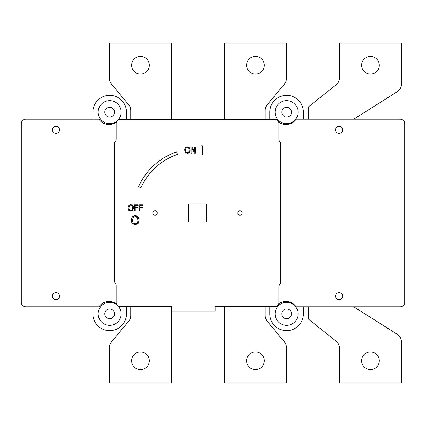 <?xml version="1.0" encoding="UTF-8"?>
<svg xmlns="http://www.w3.org/2000/svg" width="426" height="426" viewBox="0 0 426 426"><rect width="100%" height="100%" fill="white"/><g stroke="black" fill="none" stroke-linecap="round" stroke-linejoin="round"><path stroke-width="0.64" d="M117.991 305.905A11.502 11.502 0 0 1 117.469 322.306A11.502 11.502 0 0 1 101.883 322.306A11.502 11.502 0 0 1 100.611 306.773L25.725 306.773A4.425 4.425 0 0 1 21.3 302.348L21.3 123.652A4.425 4.425 0 0 1 25.725 119.227L98.891 119.227A12.386 12.386 0 0 0 116.277 122.214M246.617 65.269A8.845 8.845 0 0 1 259.887 57.606A8.845 8.845 0 0 1 259.887 72.926A8.845 8.845 0 0 1 246.617 65.269M265.196 119.227L265.196 110.382A8.845 8.845 0 0 1 267.251 104.711L284.371 84.204A8.845 8.845 0 0 0 286.426 78.538L286.426 43.148L224.502 43.148L224.502 119.227M361.621 65.269A8.845 8.845 0 0 1 374.885 57.606A8.845 8.845 0 0 1 374.885 72.926A8.845 8.845 0 0 1 361.621 65.269M353.655 119.227L397.304 91.681A8.845 8.845 0 0 0 401.425 84.199L401.425 43.148L339.501 43.148L339.501 77.83A8.845 8.845 0 0 1 336.183 84.737L308.541 106.846L308.541 119.227M149.308 65.269A8.845 8.845 0 0 0 136.038 57.606A8.845 8.845 0 0 0 136.038 72.926A8.845 8.845 0 0 0 149.308 65.269M130.729 119.227L130.729 110.382A8.845 8.845 0 0 0 128.673 104.711L111.553 84.204A8.845 8.845 0 0 1 109.498 78.538L109.498 43.148L171.422 43.148L171.422 119.227M246.617 360.731A8.845 8.845 0 0 0 259.887 368.394A8.845 8.845 0 0 0 259.887 353.074A8.845 8.845 0 0 0 246.617 360.731M265.196 306.773L265.196 315.618A8.845 8.845 0 0 0 267.251 321.289L284.371 341.796A8.845 8.845 0 0 1 286.426 347.462L286.426 382.852L224.502 382.852L224.502 306.773M361.621 360.731A8.845 8.845 0 0 0 374.885 368.394A8.845 8.845 0 0 0 374.885 353.074A8.845 8.845 0 0 0 361.621 360.731M353.655 306.773L397.304 334.319A8.845 8.845 0 0 1 401.425 341.801L401.425 382.852L339.501 382.852L339.501 348.17A8.845 8.845 0 0 0 336.183 341.263L308.541 319.154L308.541 306.773M149.308 360.731A8.845 8.845 0 0 1 136.038 368.394A8.845 8.845 0 0 1 136.038 353.074A8.845 8.845 0 0 1 149.308 360.731M130.729 306.773L130.729 315.618A8.845 8.845 0 0 1 128.673 321.289L111.553 341.796A8.845 8.845 0 0 0 109.498 347.462L109.498 382.852L171.422 382.852L171.422 306.773M116.74 121.224A11.502 11.502 0 0 1 100.611 119.227A11.502 11.502 0 0 1 101.883 103.694A11.502 11.502 0 0 1 117.469 103.694A11.502 11.502 0 0 1 117.991 120.095M277.539 119.227A11.502 11.502 0 0 1 278.806 103.694A11.502 11.502 0 0 1 294.393 103.694A11.502 11.502 0 0 1 295.665 119.227A11.502 11.502 0 0 1 277.539 119.227L275.819 119.227A12.386 12.386 0 0 0 276.224 119.775M277.539 306.773A11.502 11.502 0 0 1 295.665 306.773A11.502 11.502 0 0 1 294.393 322.306A11.502 11.502 0 0 1 278.806 322.306A11.502 11.502 0 0 1 277.539 306.773L215.125 306.773M100.611 306.773A11.502 11.502 0 0 1 116.74 304.776M291.469 313.85A4.867 4.867 0 0 1 284.169 318.062A4.867 4.867 0 0 1 284.169 309.633A4.867 4.867 0 0 1 291.469 313.85M291.469 112.15A4.867 4.867 0 0 1 284.169 116.367A4.867 4.867 0 0 1 284.169 107.938A4.867 4.867 0 0 1 291.469 112.15M114.541 112.15A4.867 4.867 0 0 1 107.24 116.367A4.867 4.867 0 0 1 107.24 107.938A4.867 4.867 0 0 1 114.541 112.15M114.541 313.85A4.867 4.867 0 0 1 107.24 318.062A4.867 4.867 0 0 1 107.24 309.633A4.867 4.867 0 0 1 114.541 313.85M157.269 213A2.21 2.21 0 0 1 153.951 214.917A2.21 2.21 0 0 1 153.951 211.083A2.21 2.21 0 0 1 157.269 213M242.192 213A2.21 2.21 0 0 1 238.874 214.917A2.21 2.21 0 0 1 238.874 211.083A2.21 2.21 0 0 1 242.192 213M342.6 296.155A3.541 3.541 0 0 1 337.291 299.222A3.541 3.541 0 0 1 337.291 293.093A3.541 3.541 0 0 1 342.6 296.155M342.6 129.845A3.541 3.541 0 0 1 337.291 132.907A3.541 3.541 0 0 1 337.291 126.778A3.541 3.541 0 0 1 342.6 129.845M59.518 296.155A3.541 3.541 0 0 1 54.208 299.222A3.541 3.541 0 0 1 54.208 293.093A3.541 3.541 0 0 1 59.518 296.155M59.518 129.845A3.541 3.541 0 0 1 54.208 132.907A3.541 3.541 0 0 1 54.208 126.778A3.541 3.541 0 0 1 59.518 129.845M116.277 303.786A12.386 12.386 0 0 0 98.891 306.773M171.774 306.773L119.221 306.773A12.386 12.386 0 0 0 118.817 306.225M118.817 119.775A12.386 12.386 0 0 0 119.221 119.227L275.819 119.227M276.224 306.225A12.386 12.386 0 0 0 275.819 306.773M278.764 122.214A12.386 12.386 0 0 0 296.145 119.227L400.275 119.227A4.425 4.425 0 0 1 404.7 123.652L404.7 302.348A4.425 4.425 0 0 1 400.275 306.773L296.145 306.773A12.386 12.386 0 0 0 278.764 303.786M188.67 221.845L188.67 204.155L206.365 204.155L206.365 221.845L188.67 221.845M186.934 146.879L187.898 146.879M188.979 147.3L189.964 148.727M185.161 148.051L186.167 147.114M184.788 151.139L184.703 149.521M185.843 152.843L185.156 152.098M188.526 153.094L186.929 153.264M189.671 152.093L188.548 153.083M190.044 149.009L190.039 151.145M187.951 147.63L186.045 148.2L185.534 150.074C185.592 151.725 186.221 152.561 187.419 152.588C188.617 152.561 189.24 151.725 189.293 150.074L188.787 148.2L188.292 147.769M189 151.597L189.144 151.225M188.787 148.2L187.419 147.556M185.416 152.455L184.676 150.074L185.422 147.684L187.413 146.848L189.41 147.684L190.15 150.074L189.41 152.455L187.413 153.301L185.416 152.455M142.556 205.593L139.675 205.593L139.675 207.34L142.438 207.34L142.438 208.069L139.675 208.069L139.675 211.051L138.855 211.051L138.855 204.858L142.556 204.858L142.556 205.593M135.234 208.069L135.234 211.051L134.414 211.051L134.414 204.858L138.115 204.858L138.115 205.593L135.234 205.593L135.234 207.34L137.997 207.34L137.997 208.069L135.234 208.069M136.863 215.886L138.061 216.759L139.121 220.167L138.061 223.575L135.207 224.779L132.358 223.575L131.304 220.167L132.364 216.759L135.207 215.561L138.407 217.239M139.078 219.326L139.078 220.998M138.109 223.522L134.52 224.731M132.555 223.783L131.575 222.122M132.529 220.167C132.608 222.526 133.503 223.725 135.218 223.762C136.927 223.725 137.822 222.526 137.896 220.167L137.172 217.494L135.218 216.578L133.253 217.494L132.529 220.167M133.599 215.865L135.207 215.561L136.837 215.875M132.023 217.233L133.551 215.886M131.346 221.003L131.346 219.321M131.442 218.724L131.581 218.213M137.172 217.494L136.613 216.967M135.969 216.674L135.218 216.578M137.816 219.118L137.71 218.618M177.434 154.425A61.924 61.924 0 0 0 140.969 187.77L138.546 186.689A64.576 64.576 0 0 1 176.577 151.912L177.434 154.425M195.486 153.168L194.565 153.168L191.822 147.827L191.822 153.168L191.056 153.168L191.056 146.975L192.227 146.975L194.719 151.88L194.719 146.975L195.486 146.975L195.486 153.168M130.292 204.762L131.256 204.762M131.783 204.901L132.768 205.566L133.322 206.61M128.519 205.934L129.211 205.178M128.061 208.511L128.061 207.403M129.089 210.641L128.514 209.981M133.104 209.848L132.768 210.337L130.218 211.136M133.397 206.892L133.476 208.532M131.304 205.513L129.397 206.083L128.892 207.957C128.95 209.608 129.573 210.444 130.777 210.471C131.969 210.444 132.598 209.608 132.651 207.957L131.858 205.79M132.587 207.18L132.459 206.685M132.145 206.083L130.777 205.444M128.774 210.337L128.034 207.957L128.78 205.566L130.771 204.73L132.768 205.566L133.508 207.957L132.768 210.337L130.771 211.184L128.774 210.337M202.371 155.032L201.035 155.032L201.035 145.777L202.371 145.777L202.371 155.032M280.675 282.156A3.541 3.541 0 0 1 279.791 284.493A3.541 3.541 0 0 0 278.908 286.836L278.908 302.79A3.541 3.541 0 0 1 275.366 306.331L215.125 306.331L215.125 311.193L171.774 311.193L171.774 306.331L119.669 306.331A3.541 3.541 0 0 1 116.133 302.79L116.133 285.388A3.541 3.541 0 0 0 115.249 283.045A3.541 3.541 0 0 1 114.365 280.707L114.365 143.844A3.541 3.541 0 0 1 115.249 141.507A3.541 3.541 0 0 0 116.133 139.164L116.133 123.21A3.541 3.541 0 0 1 119.669 119.669L275.366 119.669A3.541 3.541 0 0 1 278.908 123.21L278.908 139.164A3.541 3.541 0 0 0 279.791 141.507A3.541 3.541 0 0 1 280.675 143.844L280.675 282.156M119.221 306.773L118.742 306.773M296.145 306.773L295.665 306.773M118.742 119.227L119.221 119.227M98.891 119.227L100.611 119.227M303.408 119.227L303.408 112.15A16.806 16.806 0 0 0 286.602 95.344A16.806 16.806 0 0 0 269.791 112.15L269.791 119.227M92.868 119.227L92.868 112.15A16.806 16.806 0 0 1 109.674 95.344A16.806 16.806 0 0 1 126.485 112.15L126.485 119.227M295.665 119.227L296.145 119.227M92.868 306.773L92.868 313.85A16.806 16.806 0 0 0 109.674 330.656A16.806 16.806 0 0 0 126.485 313.85L126.485 306.773M269.791 306.773L269.791 313.85A16.806 16.806 0 0 0 286.602 330.656A16.806 16.806 0 0 0 303.408 313.85L303.408 306.773"/></g></svg>
